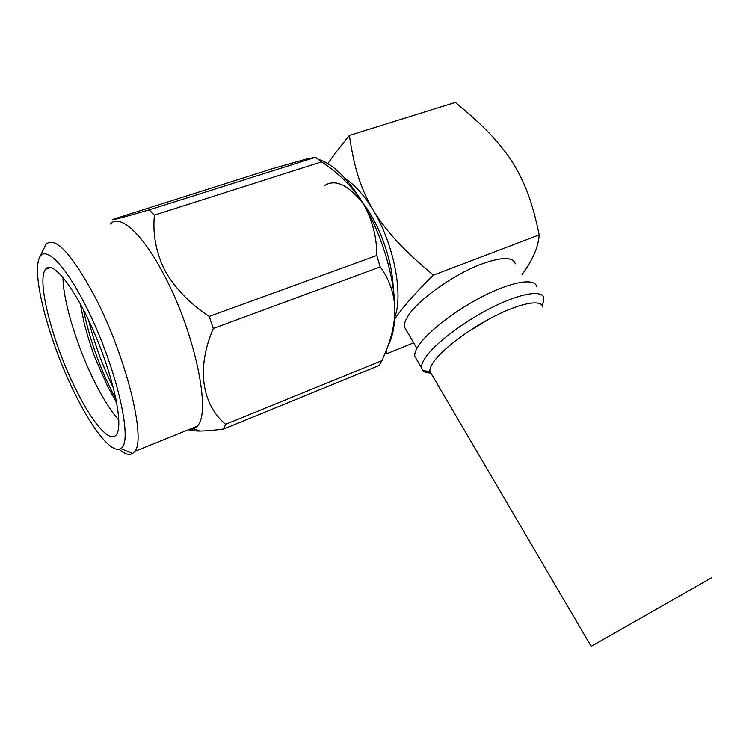<?xml version="1.0" encoding="UTF-8"?>
<svg xmlns="http://www.w3.org/2000/svg" width="749" height="749" viewBox="0 0 749 749"><rect width="100%" height="100%" fill="white"/><g stroke="black" fill="none" stroke-linecap="round" stroke-linejoin="round"><path stroke-width="1.12" d="M115.973 398.927C103.231 376.653 89.562 340.477 83.485 309.814M113.455 388.085C102.735 366.327 94.44 343.679 88.588 320.141M80.227 303.673L84.197 323.203C87.464 335.805 90.975 347.059 94.739 356.964L107.51 386.25L116.741 402.84M62.953 277.233C63.038 301.697 77.737 348.781 95.479 383.572C103.587 399.545 111.376 411.744 118.848 420.152M318.494 159.425C333.118 163.984 347.985 178.608 363.096 203.279C381.999 234.718 394.817 278.328 394.901 309.824C394.985 321.368 393.684 331.049 391.015 338.857L388.656 344.531M223.82 428.962L379.088 365.493L381.971 360.625L387.046 348.388C392.12 335.468 394.732 322.604 394.901 309.824C394.367 293.683 389.461 279.377 380.183 266.916L376.775 255.493C376.859 237.03 372.3 219.626 363.096 203.279C353.013 187.259 339.147 173.459 321.527 161.868L315.572 157.281L306.416 159.022L271.475 168.974L112.5 219.532C110.908 220.655 123.126 217.444 149.163 209.889L154.397 215.122C152.524 234.231 156.064 252.778 165.033 270.764C175.144 288.44 189.881 303.663 209.224 316.434L213.278 328.493C196.107 368.461 201.902 404.235 225.552 424.327L223.82 428.962C214.27 430.272 206.34 430.956 200.002 431.021C194.843 431.049 190.986 430.619 188.43 429.72M188.87 429.542L193.701 428.905L197.202 426.181C211.798 413.317 194.768 330.88 162.72 272.449C141.505 232.518 119.531 213.634 110.421 223.951M84.618 303.71C63.571 262.337 43.929 244.474 39.06 258.564C32.825 274.696 45.595 327.07 65.481 373.236C85.283 419.534 110.253 455.12 120.57 448.501C134.333 443.708 115.618 362.947 84.618 303.71M39.575 257.45L45.876 244.399C55.061 235.991 71.23 253.106 94.393 295.752C126.15 356.093 146.504 439.551 134.717 451.404L132.592 453.501C129.184 455.495 124.662 454.063 119.025 449.203M76.501 390.65C53.376 345.308 35.989 280.472 45.586 269.228C52.364 259.379 75.106 287.906 94.524 333.305C114.026 378.582 123.557 425.273 116.498 434.467C110.384 443.867 92.801 423.513 76.501 390.65M154.397 215.122L321.527 161.868M315.572 157.281L149.163 209.889M213.278 328.493L380.183 266.916M376.775 255.493L209.224 316.434M381.971 360.625L225.552 424.327M393.206 288.505C392.682 263.77 381.962 230.814 367.038 208.699C350.579 186.033 336.507 178.281 324.804 185.424M416.828 359.829L414.787 356.346C414.422 353.79 415.526 350.466 418.111 346.384C427.014 332.135 456.038 309.655 484.612 295.443C513.224 281.137 535.31 277.954 536.724 286.792M430.815 372.983C426.911 373.021 424.215 372.197 422.708 370.53L421.565 367.928C421.247 365.446 422.408 362.198 425.039 358.181C434.12 344.175 463.341 321.798 491.962 307.474C520.621 293.074 542.594 289.61 543.84 298.177L543.615 301.566L542.117 305.302M466.805 332.565L488.854 319.177M515.321 263.826C513.018 256.701 501.652 256.823 481.223 264.182C452.546 274.846 416.041 301.341 407.241 317.37C404.928 321.302 404.001 324.542 404.441 327.07L406.464 330.515M394.76 317.276C403.514 294.385 393.908 244.118 373.161 210.123C358.518 184.872 353.359 162.037 349.409 135.419L455.355 102.407C478.78 121.806 497.158 138.762 512.41 162.102C527.165 185.846 533.457 207.688 539.214 234.896C538.475 245.915 533.56 258.021 524.478 271.213L521.987 274.537M394.657 319.102C403.299 306.528 416.21 291.876 433.399 275.155C408.252 253.958 388.619 235.373 373.161 210.123C364.286 195.433 355.12 185.087 345.682 179.077M349.409 135.419C340.626 146.074 333.445 155.483 327.865 163.647M413.682 342.817L386.746 353.734L386.109 350.822M433.399 275.155L539.214 234.896M431.686 374.453L429.907 371.429C429.636 369.154 430.75 366.158 433.259 362.432C441.844 349.577 468.865 329.073 495.183 315.872C521.547 302.596 541.742 299.254 542.8 307.043M591.167 646.378L711.456 577.816M391.015 338.857L387.046 348.388M193.701 428.905L200.002 431.021M120.57 448.501L132.592 453.501M134.717 451.404L197.202 426.181M45.586 269.228L50.857 267.505M421.565 367.928L414.787 356.346M542.192 305.414L543.615 301.566M430.029 371.635L422.708 370.53M416.931 348.369L404.441 327.07M591.186 646.415L429.907 371.429"/></g></svg>
